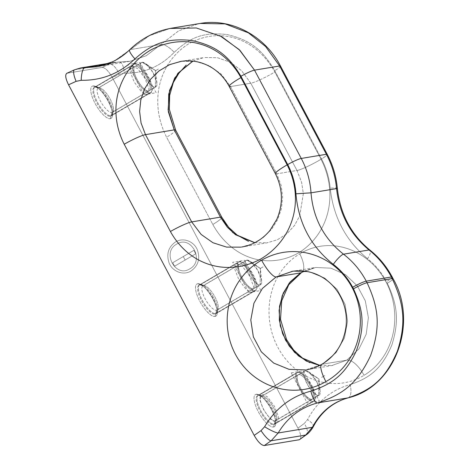 <?xml version="1.0" encoding="UTF-8"?>
<svg xmlns="http://www.w3.org/2000/svg" width="469" height="469" viewBox="0 0 469 469"><rect width="100%" height="100%" fill="white"/><g stroke="black" fill="none" stroke-linecap="round" stroke-linejoin="round"><path stroke-width="0.35" stroke-dasharray="2.35 1.76" d="M84.748 67.683L96.831 66.78L114.289 60.999L130.265 49.591A12.434 2.673 45.6 0 0 129.661 49.814A12.434 2.673 -134.4 0 1 130.265 49.591L149.365 35.691L170.1 28.462L149.365 35.691L130.265 49.591L160.814 44.532L178.642 30.843L198.211 23.802L178.642 30.843L146.293 55.7L130.194 61.251L118.944 62.019A12.434 5.229 -88 0 1 119.343 62.002A12.434 5.229 -88 0 1 124.121 73.187L119.337 74.184L112.32 77.549L297.95 428.144C300.488 433.157 301.321 436.75 300.447 438.92M347.916 397.9A12.434 5.382 74.9 0 0 350.097 384.621C369.894 377.908 381.725 368.945 391.832 345.049C399.699 320.04 397.014 304.117 387.33 283.253A12.434 1.495 152.1 0 0 393.086 278.686A12.434 1.495 152.1 0 1 387.33 283.253L386.497 281.676C381.655 272.583 375.335 264.921 367.549 258.7A12.434 3.541 128.5 0 0 370.076 250.235A12.434 3.541 -51.5 0 1 367.549 258.7C345.858 240.749 333.4 217.229 330.188 188.139C329.215 177.81 326.324 168.084 321.523 158.962L274.77 70.667C263.021 51.045 251.63 40.393 227.553 34.665C203.089 31.54 189.781 37.743 174.181 52.364C160.328 66.733 143.643 73.668 124.121 73.187L119.337 74.184A12.434 5.282 64.4 0 0 109.224 64.042L102.207 67.407C105.197 67.618 108.568 71.001 112.32 77.549L297.95 428.144L304.275 423.472L307.541 419.614C317.232 401.528 331.419 389.862 350.097 384.621A12.434 5.382 -105.1 0 1 348.121 397.853M392.242 277.097A12.434 1.495 -27.9 0 1 386.497 281.676C381.655 272.583 375.335 264.921 367.549 258.7C345.858 240.749 333.4 217.229 330.188 188.139C329.215 177.81 326.324 168.084 321.523 158.962A12.434 1.495 152.1 0 0 327.268 154.383A12.434 1.495 152.1 0 1 321.523 158.962L274.77 70.667C263.021 51.045 251.63 40.393 227.553 34.665C203.089 31.54 189.781 37.743 174.181 52.364C160.328 66.733 143.643 73.668 124.121 73.187A12.434 5.229 92 0 0 119.355 62.002A12.434 5.229 92 0 0 118.944 62.019L107.436 63.925L118.944 62.019L130.2 61.251L146.293 55.694L160.814 44.532A12.434 4.631 -136.6 0 1 174.181 52.364A12.434 4.631 43.4 0 0 160.814 44.532L130.265 49.591L114.289 60.999L96.837 66.774M392.254 277.115A12.434 1.495 -27.9 0 1 386.497 281.676M66.967 73.258L102.207 67.407C105.197 67.618 108.568 71.001 112.32 77.549L119.337 74.184A12.434 5.282 64.4 0 0 109.224 64.042L114.805 62.289L129.731 61.328L96.327 66.862M110.291 118.669A18.649 6.261 59.6 0 0 108.192 101.216A18.649 6.261 59.6 0 0 92.968 85.944A18.649 6.261 59.6 0 0 95.066 103.391A18.649 6.261 59.6 0 0 110.291 118.669L111.88 112.496A14.093 4.731 59.6 0 0 113.445 110.637A14.093 4.731 59.6 0 0 109.418 97.74A14.093 4.731 59.6 0 0 100.132 87.92A14.093 4.731 59.6 0 0 98.789 87.773L92.968 85.944A18.649 6.261 -120.4 0 1 94.744 86.144A18.649 6.261 -120.4 0 1 107.032 99.135A18.649 6.261 -120.4 0 1 112.367 116.206A18.649 6.261 -120.4 0 1 110.291 118.669A18.649 6.261 -120.4 0 1 95.066 103.391A18.649 6.261 -120.4 0 1 92.968 85.944L98.789 87.773A14.093 4.731 59.6 0 0 100.378 100.952A14.093 4.731 59.6 0 0 111.88 112.496L110.291 118.669M273.55 427.001A18.649 6.261 59.6 0 0 271.445 409.548A18.649 6.261 59.6 0 0 256.221 394.277A18.649 6.261 59.6 0 0 258.319 411.723A18.649 6.261 59.6 0 0 273.55 427.001L275.133 420.828A14.093 4.731 59.6 0 0 276.704 418.969A14.093 4.731 59.6 0 0 272.671 406.072A14.093 4.731 59.6 0 0 263.39 396.258A14.093 4.731 59.6 0 0 262.042 396.106L256.221 394.277A18.649 6.261 -120.4 0 1 258.003 394.476A18.649 6.261 -120.4 0 1 270.291 407.473A18.649 6.261 -120.4 0 1 275.62 424.539A18.649 6.261 -120.4 0 1 273.55 427.001A18.649 6.261 -120.4 0 1 258.319 411.723A18.649 6.261 -120.4 0 1 256.221 394.277L262.042 396.106A14.093 4.731 59.6 0 0 263.631 409.29A14.093 4.731 59.6 0 0 275.133 420.828L273.55 427.001M215.025 316.464A18.649 6.261 59.6 0 0 212.92 299.017A18.649 6.261 59.6 0 0 197.695 283.739A18.649 6.261 59.6 0 0 199.794 301.192A18.649 6.261 59.6 0 0 215.025 316.464L216.608 310.296A14.093 4.731 59.6 0 0 218.179 308.438A14.093 4.731 59.6 0 0 214.145 295.54A14.093 4.731 59.6 0 0 204.865 285.721A14.093 4.731 59.6 0 0 203.517 285.568L197.695 283.739A18.649 6.261 -120.4 0 1 199.477 283.944A18.649 6.261 -120.4 0 1 211.765 296.936A18.649 6.261 -120.4 0 1 217.094 314.007A18.649 6.261 -120.4 0 1 215.025 316.464A18.649 6.261 -120.4 0 1 199.794 301.192A18.649 6.261 -120.4 0 1 197.695 283.739L203.517 285.568A14.093 4.731 59.6 0 0 205.105 298.753A14.093 4.731 59.6 0 0 216.608 310.296L215.025 316.464M313.345 426.561A12.434 3.734 27.6 0 0 307.541 419.614C317.232 401.528 331.419 389.862 350.097 384.621C369.894 377.908 381.725 368.945 391.832 345.049C399.699 320.04 397.014 304.117 387.33 283.253M175.635 130.089A19.481 2.345 -27.9 0 1 166.606 137.218C148.978 102.518 158.323 63.022 188.567 43.881C219.51 26.158 256.004 37.901 274.828 71.992L321.031 159.261C338.653 193.955 329.314 233.451 299.07 252.592C268.127 270.314 231.633 258.571 212.809 224.481L166.606 137.218C148.978 102.518 158.323 63.022 188.567 43.881C219.51 26.158 256.004 37.901 274.828 71.992A19.481 2.345 -27.9 0 1 250.786 83.212L296.994 170.476A19.481 2.345 152.1 0 0 321.031 159.261L274.828 71.992A19.481 2.345 -27.9 0 1 250.786 83.212L241.553 70.643L230.302 62.236L217.499 57.728L204.285 57.505M331.706 365.597L346.79 360.157A19.481 8.102 -121.1 0 1 364.044 375.306C332.943 394.124 294.649 379.157 277.783 347.195C260.805 315.315 268.631 272.495 299.744 253.864C330.844 235.045 369.144 250.012 386.005 281.975C402.982 313.855 395.156 356.675 364.044 375.306C332.943 394.124 294.649 379.157 277.783 347.195C260.805 315.315 268.631 272.495 299.744 253.864A19.481 8.102 -121.1 0 1 301.667 272.436M66.78 73.328L74.712 69.758L80.181 68.028L74.712 69.758L109.224 64.042L114.805 62.289L109.3 63.204M74.413 69.834A12.434 3.265 65.4 0 1 74.712 69.758L109.224 64.042L102.207 67.407L67.167 73.211L74.712 69.758A12.434 3.265 65.4 0 0 74.389 69.846M280.526 66.094A12.434 1.495 -27.9 0 1 274.77 70.667A12.434 1.495 -27.9 0 0 280.521 66.088M337.328 188.227A12.434 0.832 -5.2 0 0 330.188 188.139A12.434 0.832 174.8 0 1 337.328 188.227M306.433 434.704A12.434 5.024 53.5 0 0 304.275 423.472L297.95 428.144C300.84 433.954 301.514 437.724 299.984 439.471M306.474 434.669A12.434 5.024 53.5 0 0 304.275 423.472L307.541 419.614A12.434 3.734 -152.4 0 1 313.339 426.579M175.611 130.042A19.481 2.345 -27.9 0 1 166.606 137.218L212.809 224.481A19.481 2.345 152.1 0 0 221.814 217.305L221.814 217.305M240.949 247.157L252.404 243.921L263.179 237.613L271.674 229.206L277.712 219.486L281.447 208.57L282.637 197.062L281.212 185.554L276.774 173.823L296.994 170.476L301.567 182.183L303.355 193.633L299.726 215.846L294.538 225.431L287.04 233.668L277.349 239.794L266.914 242.854L277.367 239.788L287.051 233.656L294.544 225.419L299.726 215.834L303.355 193.627L301.567 182.177L296.994 170.476A19.481 2.345 152.1 0 0 321.031 159.261C338.653 193.955 329.314 233.451 299.07 252.592C268.127 270.314 231.633 258.571 212.809 224.481A19.481 2.345 152.1 0 0 221.837 217.358M275.367 173.624A19.481 2.345 152.1 0 0 276.774 173.823L281.212 185.548L282.637 197.056L281.447 208.558L277.718 219.474L271.68 229.2L263.191 237.601L252.422 243.915L240.972 247.151M275.385 173.659A19.481 2.345 152.1 0 0 276.774 173.823L230.572 86.56L221.116 74.032L209.303 65.719L195.62 61.351L181.31 61.31L195.602 61.351L209.291 65.713L221.116 74.026L230.572 86.56A19.481 2.345 -27.9 0 1 229.183 86.396M230.572 86.56L276.774 173.823L296.994 170.476L250.786 83.212L230.572 86.56L250.786 83.212L241.553 70.649L230.308 62.242L217.51 57.728L204.302 57.499M301.678 272.43A19.481 8.102 58.9 0 0 299.744 253.864C330.844 235.045 369.144 250.012 386.005 281.975C402.982 313.855 395.156 356.675 364.044 375.306A19.481 8.102 58.9 0 0 346.79 360.157L358.99 348.877L366.183 334.327L368.382 317.677L365.322 300.899L357.366 285.955L345.454 274.611L330.985 268.192L315.666 267.453L300.582 272.894L315.684 267.447L331.003 268.198L345.465 274.623L357.372 285.967L365.322 300.91L368.382 317.683L366.183 334.327L358.984 348.877L346.79 360.157L322.309 364.214L336.033 352.682L344.481 337.938L347.611 321.154L345.055 304.299L337.111 289.35L324.712 278.076L309.306 271.797L292.72 271.252M292.697 271.258L309.288 271.791L324.695 278.07L337.1 289.344L345.049 304.287L347.611 321.142L344.481 337.932L336.033 352.676L322.309 364.214A19.481 4.93 60.3 0 0 321.646 364.419A19.481 4.93 -119.7 0 1 322.309 364.214L305.712 369.9L322.309 364.214L346.79 360.157L331.683 365.597M98.789 87.773L142.23 62.307A14.093 4.731 59.6 0 0 141.656 62.512A14.093 4.731 59.6 0 0 144.247 76.283A14.093 4.731 59.6 0 0 155.321 87.035L111.88 112.496A14.093 4.731 -120.4 0 1 100.806 101.744A14.093 4.731 -120.4 0 1 98.209 87.979A14.093 4.731 -120.4 0 1 98.789 87.773A14.093 4.731 -120.4 0 1 109.863 98.525A14.093 4.731 -120.4 0 1 112.46 112.29A14.093 4.731 -120.4 0 1 111.88 112.496L155.321 87.035A14.093 4.731 59.6 0 0 155.901 86.824A14.093 4.731 59.6 0 0 153.31 73.058A14.093 4.731 59.6 0 0 142.23 62.307L98.789 87.773M156.933 83.036L155.661 70.637L142.23 62.307L145.466 63.467L152.859 72.279L156.933 83.036L155.321 87.035L155.661 70.637L155.321 87.035C149.33 88.858 135.43 62.6 142.23 62.307L155.661 70.637L145.466 63.467M318.58 395.367L275.133 420.828A14.093 4.731 -120.4 0 1 264.059 410.076A14.093 4.731 -120.4 0 1 261.462 396.311A14.093 4.731 -120.4 0 1 262.042 396.106L305.489 370.639A14.093 4.731 59.6 0 0 304.909 370.85A14.093 4.731 59.6 0 0 307.5 384.615A14.093 4.731 59.6 0 0 318.58 395.367A14.093 4.731 59.6 0 0 319.16 395.162A14.093 4.731 59.6 0 0 316.563 381.391A14.093 4.731 59.6 0 0 305.489 370.639L262.042 396.106A14.093 4.731 -120.4 0 1 273.116 406.858A14.093 4.731 -120.4 0 1 275.713 420.623A14.093 4.731 -120.4 0 1 275.133 420.828L318.58 395.367L318.914 378.97L305.489 370.639L308.719 371.8L316.118 380.611L320.192 391.369L318.58 395.367C312.589 397.19 298.683 370.938 305.489 370.639L318.914 378.97L318.58 395.367M203.517 285.568L246.964 260.107A14.093 4.731 59.6 0 0 246.383 260.313A14.093 4.731 59.6 0 0 248.975 274.078A14.093 4.731 59.6 0 0 260.055 284.83L216.608 310.296A14.093 4.731 -120.4 0 1 205.533 299.544A14.093 4.731 -120.4 0 1 202.936 285.773A14.093 4.731 -120.4 0 1 203.517 285.568A14.093 4.731 -120.4 0 1 214.597 296.32A14.093 4.731 -120.4 0 1 217.188 310.091A14.093 4.731 -120.4 0 1 216.608 310.296L260.055 284.83A14.093 4.731 59.6 0 0 260.635 284.624A14.093 4.731 59.6 0 0 258.038 270.859A14.093 4.731 59.6 0 0 246.964 260.107L203.517 285.568M261.667 280.831L260.389 268.438L246.964 260.107L250.194 261.262L257.592 270.074L261.667 280.831L260.055 284.83L260.389 268.438L260.055 284.83C254.063 286.659 240.157 260.401 246.964 260.107L260.389 268.438L250.194 261.262M151.2 92.463A16.579 5.569 59.6 0 1 150.139 92.739L109.857 116.347A16.579 5.569 59.6 0 0 110.924 116.072A16.579 5.569 59.6 0 0 107.612 99.422A16.579 5.569 59.6 0 0 94.486 87.316L134.767 63.708A16.579 5.569 59.6 0 1 147.893 75.814A16.579 5.569 59.6 0 1 151.2 92.463L110.924 116.072M135.054 63.655L131.812 65.554L137.892 68.832L144.845 78.206L148.913 88.606L147.899 94.404L150.455 92.745L147.213 94.644L141.14 91.367L134.187 81.993L130.112 71.593L131.132 65.801L135.054 63.655M150.426 92.921A16.579 5.569 59.6 0 0 147.372 76.723A16.579 5.569 59.6 0 0 134.345 64.071A16.579 5.569 -120.4 0 1 147.876 77.649A16.579 5.569 -120.4 0 1 149.746 93.161A16.579 5.569 -120.4 0 1 136.209 79.583A16.579 5.569 -120.4 0 1 134.345 64.071A16.579 5.569 -120.4 0 1 147.876 77.649A16.579 5.569 -120.4 0 1 149.746 93.161A16.579 5.569 59.6 0 0 147.876 77.649A16.579 5.569 59.6 0 0 134.345 64.071A16.579 5.569 59.6 0 0 136.209 79.583A16.579 5.569 59.6 0 0 149.746 93.161L111.012 115.861A16.579 5.569 -120.4 0 1 97.482 102.283A16.579 5.569 -120.4 0 1 95.612 86.771A16.579 5.569 -120.4 0 1 109.148 100.348A16.579 5.569 -120.4 0 1 111.012 115.861L149.746 93.161A16.579 5.569 -120.4 0 1 136.209 79.583A16.579 5.569 -120.4 0 1 134.345 64.071L95.612 86.771L134.345 64.071A16.579 5.569 59.6 0 0 136.209 79.583A16.579 5.569 59.6 0 0 149.746 93.161A16.579 5.569 59.6 0 1 136.714 80.51A16.579 5.569 59.6 0 1 133.659 64.317M134.433 63.86A16.579 5.569 59.6 0 1 135.5 63.591L95.219 87.193A16.579 5.569 59.6 0 0 94.158 87.469A16.579 5.569 59.6 0 0 97.464 104.118A16.579 5.569 59.6 0 0 110.59 116.224L150.871 92.616A16.579 5.569 59.6 0 1 137.745 80.51A16.579 5.569 59.6 0 1 134.433 63.86L94.158 87.469M143.977 94.75L156.13 92.739L140.114 62.483L127.955 64.499L143.977 94.75M148.591 90.98A14.093 4.731 59.6 0 0 147.002 77.795A14.093 4.731 59.6 0 0 135.5 66.258A14.093 4.731 59.6 0 0 137.083 79.437A14.093 4.731 59.6 0 0 148.591 90.98A14.093 4.731 59.6 0 0 147.002 77.795A14.093 4.731 59.6 0 0 135.5 66.258A14.093 4.731 59.6 0 0 137.083 79.437A14.093 4.731 59.6 0 0 148.591 90.98A14.093 4.731 59.6 0 0 147.002 77.795A14.093 4.731 59.6 0 0 135.5 66.258A14.093 4.731 59.6 0 0 137.083 79.437A14.093 4.731 59.6 0 0 148.591 90.98M274.177 424.41A16.579 5.569 -120.4 0 0 270.865 407.76A16.579 5.569 -120.4 0 0 257.745 395.648L298.02 372.04A16.579 5.569 -120.4 0 1 311.146 384.152A16.579 5.569 -120.4 0 1 314.453 400.802A16.579 5.569 -120.4 0 1 313.392 401.071L273.11 424.68A16.579 5.569 -120.4 0 0 274.177 424.41L314.453 400.802M273.562 424.609L277.478 422.469L278.498 416.677L274.424 406.277L267.471 396.903L261.397 393.626L258.155 395.525L260.717 393.866L259.697 399.664L263.766 410.064L270.724 419.438L276.798 422.716L273.562 424.609M258.185 395.349A16.579 5.569 -120.4 0 0 261.239 411.548A16.579 5.569 -120.4 0 0 274.271 424.193L312.999 401.493A16.579 5.569 59.6 0 0 311.129 385.987A16.579 5.569 59.6 0 0 297.598 372.409A16.579 5.569 59.6 0 0 299.462 387.916A16.579 5.569 59.6 0 0 312.999 401.493L274.271 424.193L312.999 401.493A16.579 5.569 59.6 0 0 311.129 385.987A16.579 5.569 59.6 0 0 297.598 372.409L258.87 395.109A16.579 5.569 -120.4 0 1 272.401 408.687A16.579 5.569 -120.4 0 1 274.271 424.193A16.579 5.569 -120.4 0 1 260.735 410.615A16.579 5.569 -120.4 0 1 258.87 395.109L297.598 372.409A16.579 5.569 59.6 0 0 299.462 387.916A16.579 5.569 59.6 0 0 312.999 401.493A16.579 5.569 59.6 0 0 311.129 385.987A16.579 5.569 59.6 0 0 297.598 372.409L258.87 395.109A16.579 5.569 -120.4 0 1 272.401 408.687A16.579 5.569 -120.4 0 1 274.271 424.193A16.579 5.569 -120.4 0 1 260.735 410.615A16.579 5.569 -120.4 0 1 258.87 395.109A16.579 5.569 -120.4 0 1 271.897 407.754A16.579 5.569 -120.4 0 1 274.951 423.953M257.411 395.801A16.579 5.569 -120.4 0 0 260.717 412.45A16.579 5.569 -120.4 0 0 273.843 424.562L314.124 400.954A16.579 5.569 -120.4 0 1 300.998 388.848A16.579 5.569 -120.4 0 1 297.692 372.198A16.579 5.569 -120.4 0 1 298.753 371.923L258.472 395.531A16.579 5.569 -120.4 0 0 257.411 395.801L297.692 372.198M291.214 372.832L303.367 370.821L319.383 401.071L307.23 403.082L291.214 372.832M298.753 374.59A14.093 4.731 -120.4 0 1 310.255 386.128A14.093 4.731 -120.4 0 1 311.844 399.312A14.093 4.731 -120.4 0 1 300.336 387.775A14.093 4.731 -120.4 0 1 298.753 374.59A14.093 4.731 -120.4 0 1 310.255 386.128A14.093 4.731 -120.4 0 1 311.844 399.312A14.093 4.731 -120.4 0 1 300.336 387.775A14.093 4.731 -120.4 0 1 298.753 374.59A14.093 4.731 -120.4 0 1 310.255 386.128A14.093 4.731 -120.4 0 1 311.844 399.312A14.093 4.731 -120.4 0 1 300.336 387.775A14.093 4.731 -120.4 0 1 298.753 374.59M255.927 290.264A16.579 5.569 59.6 0 1 254.866 290.54L214.585 314.148A16.579 5.569 59.6 0 0 215.652 313.872A16.579 5.569 59.6 0 0 212.34 297.223A16.579 5.569 59.6 0 0 199.219 285.117L239.495 261.509A16.579 5.569 59.6 0 1 252.621 273.615A16.579 5.569 59.6 0 1 255.927 290.264L215.652 313.872M239.782 261.456L236.54 263.355L242.62 266.632L249.572 276.007L253.641 286.407L252.627 292.199L255.183 290.546L251.947 292.445L245.867 289.168L238.914 279.794L234.846 269.394L235.86 263.596L239.782 261.456M255.154 290.716A16.579 5.569 59.6 0 0 252.099 274.523A16.579 5.569 59.6 0 0 239.073 261.872A16.579 5.569 -120.4 0 1 252.603 275.45A16.579 5.569 -120.4 0 1 254.474 290.962A16.579 5.569 -120.4 0 1 240.937 277.384A16.579 5.569 -120.4 0 1 239.073 261.872A16.579 5.569 -120.4 0 1 252.603 275.45A16.579 5.569 -120.4 0 1 254.474 290.962A16.579 5.569 59.6 0 0 252.603 275.45A16.579 5.569 59.6 0 0 239.073 261.872A16.579 5.569 59.6 0 0 240.937 277.384A16.579 5.569 59.6 0 0 254.474 290.962L215.746 313.661A16.579 5.569 -120.4 0 1 202.209 300.084A16.579 5.569 -120.4 0 1 200.345 284.572A16.579 5.569 -120.4 0 1 213.876 298.149A16.579 5.569 -120.4 0 1 215.746 313.661L254.474 290.962A16.579 5.569 -120.4 0 1 240.937 277.384A16.579 5.569 -120.4 0 1 239.073 261.872L200.345 284.572L239.073 261.872A16.579 5.569 59.6 0 0 240.937 277.384A16.579 5.569 59.6 0 0 254.474 290.962A16.579 5.569 59.6 0 1 241.441 278.31A16.579 5.569 59.6 0 1 238.387 262.112M239.167 261.661A16.579 5.569 59.6 0 1 240.228 261.385L199.952 284.994A16.579 5.569 59.6 0 0 198.885 285.269A16.579 5.569 59.6 0 0 202.192 301.919A16.579 5.569 59.6 0 0 215.318 314.025L255.599 290.417A16.579 5.569 59.6 0 1 242.473 278.31A16.579 5.569 59.6 0 1 239.167 261.661L198.885 285.269M248.705 292.55L260.858 290.534L244.841 260.283L232.688 262.3L248.705 292.55M253.319 288.781A14.093 4.731 59.6 0 0 251.73 275.596A14.093 4.731 59.6 0 0 240.228 264.053A14.093 4.731 59.6 0 0 241.811 277.238A14.093 4.731 59.6 0 0 253.319 288.781A14.093 4.731 59.6 0 0 251.73 275.596A14.093 4.731 59.6 0 0 240.228 264.053A14.093 4.731 59.6 0 0 241.811 277.238A14.093 4.731 59.6 0 0 253.319 288.781A14.093 4.731 59.6 0 0 251.73 275.596A14.093 4.731 59.6 0 0 240.228 264.053A14.093 4.731 59.6 0 0 241.811 277.238A14.093 4.731 59.6 0 0 253.319 288.781M158.358 69.054L154.993 71.03L158.358 69.054M135.119 63.62L94.838 87.228L135.119 63.62M95.612 86.771A16.579 5.569 -120.4 0 1 109.148 100.348A16.579 5.569 -120.4 0 1 111.012 115.861L149.746 93.161A16.579 5.569 -120.4 0 0 147.876 77.649A16.579 5.569 -120.4 0 0 134.345 64.071L95.612 86.771A16.579 5.569 -120.4 0 0 97.482 102.283A16.579 5.569 -120.4 0 0 111.012 115.861M185.144 260.037L195.725 253.835L193.873 250.34L183.297 256.543L185.144 260.037L195.725 253.835L193.873 250.34L183.297 256.543L185.144 260.037L183.297 256.543L172.715 262.74L174.568 266.24L185.144 260.037L183.297 256.543L172.715 262.74L174.568 266.24L195.725 253.835L193.873 250.34L183.297 256.543L185.144 260.037L195.725 253.835L193.873 250.34L183.297 256.543L185.144 260.037L183.297 256.543L172.715 262.74L174.568 266.24L185.144 260.037L183.297 256.543L172.715 262.74L174.568 266.24L195.725 253.835L193.873 250.34L183.297 256.543L185.144 260.037L195.725 253.835L193.873 250.34L183.297 256.543L185.144 260.037L183.297 256.543L172.715 262.74L174.568 266.24L185.144 260.037L183.297 256.543L172.715 262.74L174.568 266.24L185.144 260.037M190.959 271.018C198.141 265.935 200.304 258.976 197.461 250.141C194.119 241.265 183.144 237.156 175.558 241.928C168.377 247.005 166.208 253.964 169.057 262.804C172.393 271.674 183.367 275.79 190.959 271.018C198.141 265.935 200.304 258.976 197.461 250.141C194.119 241.265 183.144 237.156 175.558 241.928C168.377 247.005 166.208 253.964 169.057 262.804C172.393 271.674 183.367 275.79 190.959 271.018C198.141 265.935 200.304 258.976 197.461 250.141C194.119 241.265 183.144 237.156 175.558 241.928C168.377 247.005 166.208 253.964 169.057 262.804C172.393 271.674 183.367 275.79 190.959 271.018C198.141 265.935 200.304 258.976 197.461 250.141C194.119 241.265 183.144 237.156 175.558 241.928C168.377 247.005 166.208 253.964 169.057 262.804C172.393 271.674 183.367 275.79 190.959 271.018C198.141 265.935 200.304 258.976 197.461 250.141C194.119 241.265 183.144 237.156 175.558 241.928C168.377 247.005 166.208 253.964 169.057 262.804C172.393 271.674 183.367 275.79 190.959 271.018C198.141 265.935 200.304 258.976 197.461 250.141C194.119 241.265 183.144 237.156 175.558 241.928C168.377 247.005 166.208 253.964 169.057 262.804C172.393 271.674 183.367 275.79 190.959 271.018M176.713 244.109C191.076 234.688 204.982 260.94 189.804 268.837C175.435 278.258 161.535 252 176.713 244.109C191.076 234.688 204.982 260.94 189.804 268.837C175.435 278.258 161.535 252 176.713 244.109C191.076 234.688 204.982 260.94 189.804 268.837C175.435 278.258 161.535 252 176.713 244.109C191.076 234.688 204.982 260.94 189.804 268.837C175.435 278.258 161.535 252 176.713 244.109C191.076 234.688 204.982 260.94 189.804 268.837C175.435 278.258 161.535 252 176.713 244.109C191.076 234.688 204.982 260.94 189.804 268.837C175.435 278.258 161.535 252 176.713 244.109M321.617 377.387L324.982 375.411L321.617 377.387M273.497 424.65L313.773 401.042L273.497 424.65M297.598 372.409A16.579 5.569 59.6 0 0 299.462 387.916A16.579 5.569 59.6 0 0 312.999 401.493A16.579 5.569 59.6 0 0 311.129 385.987A16.579 5.569 59.6 0 0 297.598 372.409A16.579 5.569 59.6 0 0 299.462 387.916A16.579 5.569 59.6 0 0 312.999 401.493M263.091 266.855L259.72 268.825L263.091 266.855M239.847 261.421L199.565 285.029L239.847 261.421M200.345 284.572A16.579 5.569 -120.4 0 1 213.876 298.149A16.579 5.569 -120.4 0 1 215.746 313.661L254.474 290.962A16.579 5.569 -120.4 0 0 252.603 275.45A16.579 5.569 -120.4 0 0 239.073 261.872L200.345 284.572A16.579 5.569 -120.4 0 0 202.209 300.084A16.579 5.569 -120.4 0 0 215.746 313.661M192.952 61.099L203.663 57.599L180.618 61.416M254.843 242.684L267.559 242.754L241.641 247.046M319.817 365.404L332.533 365.468L306.615 369.76M304.135 271.082L314.84 267.582L291.794 271.399M94.744 86.144L100.132 87.92M112.367 116.206L113.445 110.637M141.656 62.512L98.209 87.979M112.46 112.29L155.901 86.824M276.704 418.969L275.62 424.539M263.39 396.258L258.003 394.476M261.462 396.311L304.909 370.85M319.16 395.162L275.713 420.623M308.719 371.8L318.914 378.97L320.192 391.369M199.477 283.944L204.865 285.721M217.094 314.007L218.179 308.438M246.383 260.313L202.936 285.773M217.188 310.091L260.635 284.624M147.899 94.404L151.135 92.504M131.132 65.801L134.369 63.901M277.478 422.469L274.242 424.369M260.717 393.866L257.475 395.766M252.627 292.199L255.863 290.305M235.86 263.596L239.102 261.696"/><path stroke-width="0.7" d="M300.447 438.92L305.671 435.056A12.434 5.024 53.5 0 0 306.427 434.704C309.47 432.834 312.975 427.611 313.315 426.62L315.361 423.009C322.484 411.606 331.905 403.698 343.619 399.289L348.098 397.859C395.22 386.878 418.612 323.282 393.081 278.674A12.434 1.495 152.1 0 0 392.195 278.568C403.58 303.115 406.711 321.851 397.343 351.299C385.33 379.427 371.331 389.991 347.916 397.9L317.366 402.965C342.159 394.822 357.179 384.111 370.569 355.654C381.145 326.078 378.383 307.306 367.075 282.731A12.434 1.495 152.1 0 0 353.491 288.857C363.1 309.745 365.421 325.709 356.34 350.865C344.856 375.071 332.011 384.187 310.83 391.123A12.434 3.424 75.2 0 0 317.366 402.965C342.159 394.822 357.179 384.111 370.569 355.654C381.145 326.078 378.383 307.306 367.075 282.731L392.195 278.568L391.363 276.991L366.242 281.154L367.075 282.731A12.434 1.495 152.1 0 0 353.491 288.857L352.659 287.28A12.434 1.495 -27.9 0 1 366.242 281.154L367.075 282.731L392.195 278.568L391.363 276.991L366.242 281.154C360.538 270.455 352.958 261.468 343.507 254.192A12.434 2.685 127.3 0 0 333.307 264.369C310.883 246.542 298.431 223.021 295.945 193.808C295.236 183.438 292.486 173.688 287.685 164.566L240.931 76.271A12.434 1.495 -27.9 0 1 254.515 70.145L301.262 158.44A12.434 1.495 152.1 0 0 287.685 164.566L240.931 76.271C229.107 56.679 217.376 46.05 191.956 40.539C166.214 37.667 151.921 44.004 134.914 58.871A12.434 2.673 -134.4 0 1 129.661 49.814A12.434 2.673 45.6 0 0 134.914 58.871C151.921 44.004 166.214 37.667 191.956 40.539C217.376 46.05 229.107 56.679 240.931 76.271A12.434 1.495 -27.9 0 1 254.515 70.145L301.262 158.44L326.383 154.278L279.635 65.982L265.612 46.513L248.412 32.842L225.179 23.896L200.128 23.456L225.179 23.896L248.412 32.842L265.612 46.513L279.635 65.982L254.515 70.145L239.137 49.544L219.674 35.544M96.327 66.862C109.06 64.675 120.175 58.983 129.684 49.784C141.714 38.141 155.878 30.913 172.176 28.087L200.175 23.45C231.393 17.81 265.096 35.966 280.521 66.088A12.434 1.495 -27.9 0 0 279.635 65.982A12.434 1.495 -27.9 0 1 280.526 66.094L327.268 154.383A12.434 1.495 152.1 0 0 326.383 154.278L279.635 65.982L254.515 70.145L239.935 50.335L221.685 36.605L196.312 27.964L170.1 28.462M392.195 278.568C403.58 303.115 406.711 321.851 397.343 351.299C385.33 379.427 371.331 389.991 347.916 397.9L317.366 402.965A12.434 3.424 -104.8 0 1 310.83 391.123C332.011 384.187 344.856 375.071 356.34 350.865C365.421 325.709 363.1 309.745 353.491 288.857L352.659 287.28A12.434 1.495 -27.9 0 1 366.242 281.154C360.538 270.455 352.958 261.468 343.507 254.192L369.033 249.965C378.219 257.282 385.659 266.292 391.363 276.991A12.434 1.495 -27.9 0 1 392.242 277.097L393.081 278.674A12.434 1.495 152.1 0 0 392.195 278.568M370.076 250.235A12.434 3.541 128.5 0 0 369.033 249.965C378.219 257.282 385.659 266.292 391.363 276.991A12.434 1.495 -27.9 0 1 392.254 277.115M392.242 277.097C386.597 266.486 379.198 257.522 370.041 250.206C351.099 234.564 340.189 213.911 337.328 188.239C336.203 176.268 332.849 164.982 327.268 154.383A12.434 1.495 152.1 0 0 326.383 154.278C332.034 165.012 335.423 176.455 336.543 188.608L311.017 192.835C310.167 180.635 306.914 169.174 301.262 158.44A12.434 1.495 152.1 0 0 287.685 164.566C292.486 173.688 295.236 183.438 295.945 193.808C298.431 223.021 310.883 246.542 333.307 264.369C341.362 270.549 347.81 278.187 352.659 287.28C347.81 278.187 341.362 270.549 333.307 264.369A12.434 2.685 -52.7 0 1 343.507 254.192C323.962 238.698 313.134 218.243 311.017 192.835C310.167 180.635 306.914 169.174 301.262 158.44L326.383 154.278C332.034 165.012 335.423 176.455 336.543 188.608A12.434 0.832 -5.2 0 0 337.328 188.227M254.192 435.39L261.045 430.63L264.627 426.726C275.467 408.446 290.868 396.581 310.83 391.123C290.868 396.581 275.467 408.446 264.627 426.726L261.045 430.63A12.434 3.007 55.2 0 0 271.158 440.772L264.305 445.538C261.315 445.327 257.944 441.945 254.192 435.39L261.045 430.63A12.434 3.007 55.2 0 0 271.158 440.772L264.305 445.538C261.315 445.327 257.944 441.945 254.192 435.39L68.562 84.795L254.192 435.39M74.389 69.846A12.434 3.265 65.4 0 0 76.107 81.348L81.201 80.293C101.879 80.586 119.777 73.445 134.914 58.871C119.777 73.445 101.879 80.586 81.201 80.293L76.107 81.348L68.562 84.795C65.431 78.405 64.898 74.553 66.967 73.258M192.906 61.005L177.839 73.352L169.567 90.306L168.113 109.857L174.228 129.878A19.481 2.345 -27.9 0 1 175.611 130.042L221.814 217.305A19.481 2.345 152.1 0 0 220.43 217.141L191.686 221.901A19.481 2.345 152.1 0 0 170.411 231.504L124.203 144.241C106.627 109.523 117.766 69.764 150.408 50.212C183.76 32.074 222.089 43.523 240.949 77.608L287.151 164.871C304.727 199.589 293.594 239.348 260.946 258.9C227.6 277.038 189.265 265.583 170.411 231.504C189.265 265.583 227.6 277.038 260.946 258.9C293.594 239.348 304.727 199.589 287.151 164.871A19.481 2.345 152.1 0 0 275.367 173.624M292.72 271.252L276.1 276.95A19.481 4.93 -119.7 0 1 261.602 260.184C228.051 279.231 218.407 322.273 235.362 354.183C252.181 386.151 292.357 400.866 325.902 381.625A19.481 4.93 -119.7 0 1 321.652 364.413A19.481 4.93 60.3 0 0 325.902 381.625C359.459 362.572 369.103 319.53 352.149 287.62C335.329 255.652 295.153 240.943 261.602 260.184C295.153 240.943 335.329 255.652 352.149 287.62C369.103 319.53 359.459 362.572 325.902 381.625C292.357 400.866 252.181 386.151 235.362 354.183C218.407 322.273 228.051 279.231 261.602 260.184A19.481 4.93 60.3 0 0 276.1 276.95L300.582 272.894L290.153 281.91L283.229 293.166L279.524 306.275L279.331 320.198L282.66 333.817L289.25 346.069L298.577 355.971L309.898 362.736M306.427 434.704A12.434 5.024 53.5 0 0 306.433 434.704L299.345 439.734L264.305 445.538L299.345 439.734L305.671 435.056L271.158 440.772L278.17 432.993L312.366 427.323L305.671 435.056L271.158 440.772L278.17 432.993A12.434 1.982 -149.9 0 1 264.627 426.726A12.434 1.982 30.1 0 0 278.17 432.993C287.386 417.586 300.453 407.573 317.366 402.965C300.453 407.573 287.386 417.586 278.17 432.993L312.366 427.323C320.433 412.11 332.281 402.302 347.916 397.9C332.281 402.302 320.433 412.11 312.366 427.323A12.434 3.734 27.6 0 0 313.345 426.561M96.837 66.774L84.748 67.683A12.434 3.471 91.4 0 0 81.201 80.293A12.434 3.471 -88.6 0 1 84.748 67.683L107.436 63.925L84.748 67.683L80.181 68.028L109.3 63.204M84.748 67.683L80.486 67.976L74.413 69.834A12.434 3.265 65.4 0 0 76.107 81.348L68.562 84.795C65.531 78.64 64.933 74.817 66.78 73.328L74.413 69.834M295.945 193.808L311.017 192.835L295.945 193.808M311.017 192.835C313.134 218.243 323.962 238.698 343.507 254.192L369.033 249.965C350.214 234.348 339.386 213.893 336.543 188.608L311.017 192.835M337.328 188.239A12.434 0.832 174.8 0 1 336.543 188.608C339.386 213.893 350.214 234.348 369.033 249.965A12.434 3.541 -51.5 0 1 370.006 250.176M313.339 426.579A12.434 3.734 -152.4 0 1 312.366 427.329L305.671 435.056A12.434 5.024 53.5 0 0 306.474 434.669M221.837 217.358A19.481 2.345 152.1 0 0 220.43 217.141L174.228 129.878A19.481 2.345 -27.9 0 1 175.635 130.089M254.831 242.813L235.502 234.711L227.377 227.26L220.43 217.141L232.841 232.624L248.529 241.342M240.972 247.151L226.65 247.116L212.961 242.749L201.142 234.436L191.686 221.901L201.137 234.43L212.955 242.743L226.638 247.11L240.949 247.157M230.572 86.56A19.481 2.345 -27.9 0 1 229.165 86.355A19.481 2.345 -27.9 0 1 240.949 77.608C222.089 43.523 183.76 32.074 150.408 50.212C117.766 69.764 106.627 109.523 124.203 144.241A19.481 2.345 -27.9 0 1 145.484 134.638L191.686 221.901A19.481 2.345 152.1 0 0 170.411 231.504L124.203 144.241A19.481 2.345 -27.9 0 1 145.484 134.638L141.046 122.913L139.615 111.405L140.806 99.903L144.534 88.987L150.578 79.267L159.067 70.866L169.837 64.552L181.286 61.31M180.618 61.416C191.557 59.698 201.905 61.75 211.648 67.571C219.052 72.15 224.897 78.423 229.183 86.396A19.481 2.345 -27.9 0 1 240.949 77.608L287.151 164.871A19.481 2.345 152.1 0 0 275.385 173.659C282.86 188.69 283.335 203.909 276.827 219.328L269.921 230.478C262.282 239.565 252.855 245.088 241.641 247.046M180.794 61.392L169.397 64.74L158.745 71.118L150.379 79.513L144.429 89.221L140.764 100.09L139.615 111.534L141.058 122.978L145.484 134.638L174.228 129.878L168.353 111.81L168.717 94.058L174.738 77.93L186.199 65.08M191.686 221.901L145.484 134.638L174.228 129.878L220.43 217.141L191.686 221.901M319.817 365.404L302.528 358.117L293.617 350.032L286.594 339.65L280.521 319.319L281.728 300.781L288.775 284.73L301.59 272.483A19.481 8.102 -121.1 0 1 300.582 272.894A19.481 8.102 58.9 0 0 301.678 272.43M319.805 365.527L306.357 361.083L294.573 352.36L285.58 340.189L280.251 325.75L279.09 310.425L282.215 295.675L289.32 282.936L300.582 272.894L276.1 276.95L262.376 288.482L253.928 303.22L250.798 320.005L253.354 336.859L261.297 351.809L273.697 363.082L289.103 369.361L305.688 369.906L289.121 369.367L273.714 363.088L261.309 351.82L253.36 336.871L250.798 320.016L253.928 303.226L262.376 288.482L276.1 276.95L292.697 271.258M175.611 130.042L169.344 109.33L169.649 95.406L173.337 82.491L179.668 71.956L192.952 61.099M221.814 217.305L228.661 227.33L237.273 235.204L254.843 242.684M229.183 86.396L275.385 173.659M301.59 272.483L304.135 271.082M306.615 369.76C311.92 368.88 316.95 367.086 321.699 364.384C335.898 355.836 344.047 342.839 346.157 325.392C346.761 318.521 346.052 311.803 344.035 305.225C340.347 293.811 333.758 284.894 324.261 278.469C314.166 271.956 303.343 269.599 291.794 271.399L291.847 271.387"/></g></svg>
